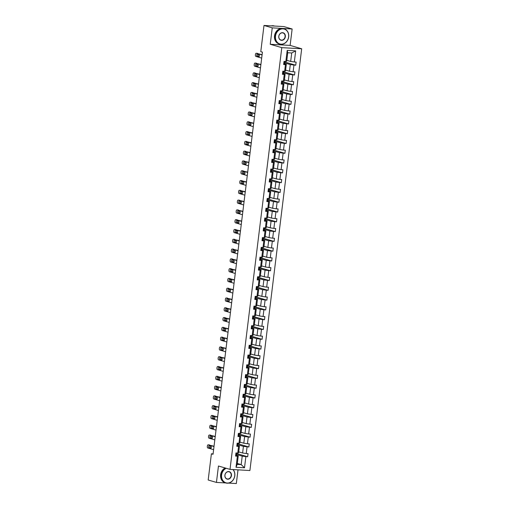 <?xml version="1.0" encoding="UTF-8"?>
<svg xmlns="http://www.w3.org/2000/svg" width="509" height="509" viewBox="0 0 509 509"><rect width="100%" height="100%" fill="white"/><g stroke="black" fill="none" stroke-linecap="round" stroke-linejoin="round"><path stroke-width="0.76" d="M292.141 28.994L272.251 27.861L270.234 44.27L290.124 45.403L292.141 28.994L283.882 26.583L263.993 25.45L260.78 51.651L262.428 52.128L213.048 454.289L211.4 453.805L208.181 480.006L216.44 482.417L225.735 482.946M290.124 45.403L301.684 48.781L249.9 470.52L230.011 469.381L281.795 47.642L301.684 48.781M228.522 483.105L236.329 483.55L238.015 469.839M272.251 27.861L263.993 25.45M286.815 60.316L290.684 61.443L291.721 52.974L295.691 50.868L294.329 61.977L296.13 62.079L295.742 65.216L284.601 61.964M290.684 61.443L294.329 61.977M285.613 70.102L289.481 71.235L290.295 64.579L295.742 65.216M293.941 65.114L293.127 71.769L294.927 71.871L294.539 75.008L283.398 71.756M284.41 79.894L288.279 81.02L289.093 74.371L294.539 75.008M292.739 74.906L291.924 81.555L293.725 81.656L293.337 84.793L282.196 81.542L281.712 82.337L282.215 81.968A4.861 0.503 7 0 0 282.215 81.955A4.861 0.503 7 0 0 281.649 81.644M283.208 89.679L287.076 90.812L287.89 84.157L293.337 84.793M291.536 84.691L290.722 91.346L292.522 91.448L292.134 94.585L280.993 91.334M282.005 99.471L285.873 100.597L286.694 93.949L292.134 94.585M290.334 94.483L289.519 101.132L291.32 101.234L290.938 104.37L279.797 101.119M280.803 109.257L284.671 110.389L285.492 103.734L290.938 104.37M289.131 104.269L288.317 110.924L290.117 111.026L289.736 114.162L278.595 110.911M279.606 119.049L283.468 120.175L284.289 113.526L289.736 114.162M287.935 114.061L287.114 120.709L288.915 120.811L288.533 123.948L277.392 120.697L276.909 121.492L277.405 121.123A4.861 0.503 7 0 0 277.405 121.117A4.861 0.503 7 0 0 276.839 120.798M278.404 128.834L282.266 129.967L283.087 123.312L288.533 123.948M286.732 123.846L285.912 130.501L287.712 130.603L287.331 133.74L276.19 130.489M277.201 138.626L281.07 139.752L281.884 133.103L287.331 133.74M285.53 133.638L284.709 140.287L286.51 140.389L286.128 143.532L274.987 140.274L274.504 141.069L275 140.7A4.861 0.503 7 0 0 275.006 140.694A4.861 0.503 7 0 0 274.44 140.376M275.999 148.412L279.867 149.544L280.682 142.889L286.128 143.532M284.327 143.423L283.513 150.079L285.314 150.18L284.925 153.317L273.785 150.066M274.796 158.204L278.665 159.33L279.479 152.681L284.925 153.317M283.125 153.215L282.31 159.864L284.111 159.966L283.723 163.109L272.582 159.851M273.594 167.989L277.462 169.122L278.277 162.466L283.723 163.109M281.922 163.001L281.108 169.656L282.909 169.758L282.52 172.895L271.38 169.643M272.391 177.781L276.26 178.907L277.074 172.258L282.52 172.895M280.72 172.793L279.905 179.442L281.706 179.543L281.318 182.686L270.177 179.429L269.694 180.224L270.196 179.855A4.861 0.503 7 0 0 270.196 179.849A4.861 0.503 7 0 0 269.63 179.537M271.189 187.566L275.057 188.699L275.872 182.05L281.318 182.686M279.517 182.578L278.703 189.233L280.504 189.335L280.115 192.472L268.975 189.221M269.986 197.358L273.855 198.485L274.669 191.836L280.115 192.472M278.315 192.37L277.5 199.019L279.301 199.127L278.913 202.264L267.779 199.006M268.784 207.15L272.652 208.276L273.473 201.628L278.913 202.264M277.112 202.156L276.298 208.811L278.099 208.913L277.717 212.049L266.576 208.798L266.092 209.593L266.589 209.224A4.861 0.503 7 0 0 266.589 209.212A4.861 0.503 7 0 0 266.022 208.9M267.581 216.936L271.45 218.068L272.27 211.413L277.717 212.049M275.916 211.948L275.095 218.596L276.896 218.705L276.514 221.841L265.374 218.584L264.89 219.385L265.386 219.01A4.861 0.503 7 0 0 265.386 219.004A4.861 0.503 7 0 0 264.82 218.692M266.385 226.728L270.247 227.854L271.068 221.205L276.514 221.841M274.714 221.739L273.893 228.388L275.693 228.49L275.312 231.627L264.171 228.376M265.183 236.513L269.045 237.646L269.865 230.991L275.312 231.627M273.511 231.525L272.69 238.174L274.491 238.282L274.109 241.419L262.968 238.161M263.98 246.305L267.849 247.431L268.663 240.782L274.109 241.419M272.309 241.317L271.488 247.966L273.288 248.068L272.907 251.204L261.766 247.953M262.778 256.091L266.646 257.223L267.46 250.568L272.907 251.204M271.106 251.102L270.292 257.758L272.092 257.859L271.704 260.996L260.563 257.745M261.575 265.883L265.443 267.009L266.258 260.36L271.704 260.996M269.904 260.894L269.089 267.543L270.89 267.645L270.502 270.782L259.361 267.53M260.373 275.668L264.241 276.801L265.055 270.145L270.502 270.782M268.701 270.68L267.887 277.335L269.687 277.437L269.299 280.574L258.158 277.322M259.17 285.46L263.038 286.586L263.853 279.937L269.299 280.574M267.499 280.472L266.684 287.121L268.485 287.222L268.097 290.359L256.956 287.108M257.968 295.245L261.836 296.378L262.65 289.723L268.097 290.359M266.296 290.257L265.482 296.912L267.282 297.014L266.894 300.151L255.753 296.9M256.765 305.037L260.633 306.163L261.448 299.515L266.894 300.151M265.094 300.049L264.279 306.698L266.08 306.8L265.692 309.936L254.557 306.685L254.074 307.481L254.57 307.112A4.861 0.503 7 0 0 254.57 307.099A4.861 0.503 7 0 0 254.004 306.787M255.563 314.823L259.431 315.955L260.252 309.3L265.692 309.936M263.891 309.835L263.077 316.49L264.877 316.592L264.495 319.728L253.355 316.477L252.871 317.272L253.367 316.897A4.861 0.503 7 0 0 253.367 316.891A4.861 0.503 7 0 0 252.801 316.579M254.366 324.615L258.228 325.741L259.049 319.092L264.495 319.728M262.695 319.627L261.874 326.275L263.675 326.377L263.293 329.514L252.152 326.263M253.164 334.4L257.026 335.533L257.847 328.878L263.293 329.514M261.492 329.412L260.672 336.067L262.472 336.169L262.09 339.306L250.95 336.055M251.961 344.192L255.83 345.318L256.644 338.67L262.09 339.306M260.29 339.204L259.469 345.853L261.27 345.955L260.888 349.091L249.747 345.84L249.264 346.635L249.76 346.266A4.861 0.503 7 0 0 249.76 346.26A4.861 0.503 7 0 0 249.2 345.942M250.759 353.978L254.627 355.11L255.442 348.455L260.888 349.091M259.087 348.989L258.267 355.645L260.074 355.746L259.685 358.883L248.545 355.632M249.556 363.77L253.425 364.896L254.239 358.247L259.685 358.883M257.885 358.781L257.07 365.43L258.871 365.532L258.483 368.675L247.342 365.417M248.354 373.555L252.222 374.688L253.037 368.032L258.483 368.675M256.682 368.567L255.868 375.222L257.669 375.324L257.28 378.461L246.14 375.209M247.151 383.347L251.02 384.473L251.834 377.824L257.28 378.461M255.48 378.359L254.665 385.008L256.466 385.109L256.078 388.252L244.937 384.995M245.949 393.133L249.817 394.265L250.632 387.61L256.078 388.252M254.277 388.144L253.463 394.799L255.263 394.901L254.875 398.038L243.735 394.787M244.746 402.924L248.615 404.051L249.429 397.402L254.875 398.038M253.075 397.936L252.26 404.585L254.061 404.687L253.673 407.83L242.532 404.572L242.049 405.368L242.551 404.999A4.861 0.503 7 0 0 242.551 404.992A4.861 0.503 7 0 0 241.985 404.68M243.544 412.71L247.412 413.842L248.233 407.194L253.673 407.83M251.872 407.722L251.058 414.377L252.858 414.479L252.477 417.615L241.336 414.364M242.341 422.502L246.21 423.628L247.03 416.979L252.477 417.615M250.67 417.514L249.855 424.162L251.656 424.271L251.274 427.407L240.133 424.15M241.145 432.294L245.007 433.42L245.828 426.771L251.274 427.407M249.474 427.299L248.653 433.954L250.453 434.056L250.072 437.193L238.931 433.942M239.943 442.079L243.805 443.212L244.625 436.557L250.072 437.193M248.271 437.091L247.45 443.74L249.251 443.848L248.869 446.985L237.728 443.727L237.245 444.529L237.741 444.153A4.861 0.503 7 0 0 237.741 444.147A4.861 0.503 7 0 0 237.175 443.835M238.74 451.871L242.608 452.997L243.423 446.348L248.869 446.985M247.069 446.883L246.248 453.532L248.048 453.634L247.667 456.77L236.526 453.519M237.315 463.476L241.183 464.609L242.22 456.134L247.667 456.77M245.866 456.668L244.505 467.777L236.011 467.287L237.372 456.185L235.572 456.083L235.953 452.946L237.754 453.048L238.575 446.393L236.774 446.291L237.156 443.154L238.956 443.256L239.777 436.607L237.977 436.506L238.358 433.369L240.159 433.471L240.98 426.816L239.179 426.714L239.561 423.577L241.361 423.679L242.182 417.03L240.382 416.928L240.763 413.792L242.564 413.893L243.378 407.238L241.578 407.136L241.966 404L243.766 404.101L244.581 397.453L242.78 397.351L243.168 394.208L244.969 394.316L245.783 387.661L243.983 387.559L244.371 384.422L246.171 384.524L246.986 377.875L245.185 377.773L245.573 374.63L247.374 374.739L248.188 368.083L246.388 367.982L246.776 364.845L248.577 364.947L249.391 358.298L247.59 358.19L247.978 355.053L249.779 355.161L250.593 348.506L248.793 348.404L249.175 345.267L250.975 345.369L251.796 338.72L249.995 338.612L250.377 335.476L252.178 335.577L252.998 328.929L251.198 328.827L251.58 325.69L253.38 325.792L254.201 319.143L252.4 319.035L252.782 315.898L254.583 316L255.403 309.351L253.603 309.249L253.985 306.113L255.785 306.214L256.6 299.566L254.799 299.457L255.187 296.321L256.988 296.423L257.802 289.774L256.002 289.672L256.39 286.535L258.19 286.637L259.005 279.982L257.204 279.88L257.592 276.743L259.393 276.845L260.207 270.196L258.407 270.094L258.795 266.958L260.595 267.06L261.41 260.404L259.609 260.303L259.997 257.166L261.798 257.268L262.612 250.619L260.812 250.517L261.193 247.38L263 247.482L263.815 240.827L262.014 240.725L262.396 237.588L264.196 237.69L265.017 231.041L263.217 230.94L263.598 227.803L265.399 227.905L266.22 221.25L264.419 221.148L264.801 218.011L266.601 218.113L267.422 211.464L265.622 211.362L266.003 208.226L267.804 208.327L268.625 201.672L266.818 201.57L267.206 198.434L269.007 198.535L269.821 191.887L268.02 191.785L268.408 188.648L270.209 188.75L271.023 182.095L269.223 181.993L269.611 178.856L271.412 178.958L272.226 172.309L270.425 172.207L270.813 169.064L272.614 169.173L273.428 162.517L271.628 162.416L272.016 159.279L273.817 159.381L274.631 152.732L272.83 152.63L273.218 149.487L275.019 149.595L275.833 142.94L274.033 142.838L274.415 139.701L276.222 139.803L277.036 133.154L275.235 133.046L275.617 129.91L277.418 130.018L278.238 123.363L276.438 123.261L276.82 120.124L278.62 120.226L279.441 113.577L277.64 113.469L278.022 110.332L279.823 110.434L280.644 103.785L278.843 103.683L279.225 100.547L281.025 100.648L281.84 94L280.039 93.891L280.427 90.755L282.228 90.857L283.042 84.208L281.242 84.106L281.63 80.969L283.43 81.071L284.245 74.422L282.444 74.314L282.832 71.177L284.633 71.279L285.447 64.63L283.647 64.528L284.035 61.392L285.835 61.494L287.197 50.385L295.691 50.868M284.633 71.279L285.504 71.005L286.319 64.357L284.41 63.797M286.319 64.357L285.447 64.63M284.556 62.906L290.295 64.579M289.481 71.235L293.127 71.769M283.43 81.071L284.302 80.797L285.116 74.142L283.208 73.582M285.116 74.142L284.245 74.422M283.354 72.692L289.093 74.371M288.279 81.02L291.924 81.555M282.228 90.857L283.099 90.583L283.914 83.934L282.005 83.374M283.914 83.934L283.042 84.208M282.151 82.483L287.89 84.157M287.076 90.812L290.722 91.346M281.025 100.648L281.897 100.375L282.711 93.72L280.803 93.16M282.711 93.72L281.84 94M280.949 92.269L286.694 93.949M285.873 100.597L289.519 101.132M279.823 110.434L280.694 110.16L281.509 103.512L279.6 102.952M281.509 103.512L280.644 103.785M279.746 102.061L285.492 103.734M284.671 110.389L288.317 110.924M278.62 120.226L279.492 119.952L280.313 113.297L278.398 112.737M280.313 113.297L279.441 113.577M278.544 111.846L284.289 113.526M283.468 120.175L287.114 120.709M277.418 130.018L278.289 129.738L279.11 123.089L277.195 122.529M279.11 123.089L278.238 123.363M277.341 121.638L283.087 123.312M282.266 129.967L285.912 130.501M276.222 139.803L277.087 139.53L277.908 132.874L275.993 132.321M277.908 132.874L277.036 133.154M276.139 131.424L281.884 133.103M281.07 139.752L284.709 140.287M275.019 149.595L275.884 149.315L276.705 142.666L274.79 142.106M276.705 142.666L275.833 142.94M274.936 141.216L280.682 142.889M279.867 149.544L283.513 150.079M273.817 159.381L274.688 159.107L275.503 152.452L273.587 151.898M275.503 152.452L274.631 152.732M273.734 151.001L279.479 152.681M278.665 159.33L282.31 159.864M272.614 169.173L273.486 168.893L274.3 162.244L272.391 161.684M274.3 162.244L273.428 162.517M272.538 160.793L278.277 162.466M277.462 169.122L281.108 169.656M271.412 178.958L272.283 178.684L273.098 172.029L271.189 171.476M273.098 172.029L272.226 172.309M271.335 170.579L277.074 172.258M276.26 178.907L279.905 179.442M270.209 188.75L271.081 188.47L271.895 181.821L269.986 181.261M271.895 181.821L271.023 182.095M270.133 180.371L275.872 182.05M275.057 188.699L278.703 189.233M269.007 198.535L269.878 198.262L270.693 191.607L268.784 191.053M270.693 191.607L269.821 191.887M268.93 190.162L274.669 191.836M273.855 198.485L277.5 199.019M267.804 208.327L268.676 208.047L269.49 201.399L267.581 200.839M269.49 201.399L268.625 201.672M267.728 199.948L273.473 201.628M272.652 208.276L276.298 208.811M266.601 218.113L267.473 217.839L268.288 211.184L266.379 210.631M268.288 211.184L267.422 211.464M266.525 209.74L272.27 211.413M271.45 218.068L275.095 218.596M265.399 227.905L266.271 227.625L267.091 220.976L265.176 220.416M267.091 220.976L266.22 221.25M265.323 219.525L271.068 221.205M270.247 227.854L273.893 228.388M264.196 237.69L265.068 237.417L265.889 230.762L263.974 230.208M265.889 230.762L265.017 231.041M264.12 229.317L269.865 230.991M269.045 237.646L272.69 238.174M263 247.482L263.866 247.202L264.686 240.553L262.771 239.993M264.686 240.553L263.815 240.827M262.918 239.103L268.663 240.782M267.849 247.431L271.488 247.966M261.798 257.268L262.663 256.994L263.484 250.345L261.569 249.785M263.484 250.345L262.612 250.619M261.715 248.895L267.46 250.568M266.646 257.223L270.292 257.758M260.595 267.06L261.467 266.78L262.281 260.131L260.366 259.571M262.281 260.131L261.41 260.404M260.519 258.68L266.258 260.36M265.443 267.009L269.089 267.543M259.393 276.845L260.264 276.572L261.079 269.923L259.17 269.363M261.079 269.923L260.207 270.196M259.316 268.472L265.055 270.145M264.241 276.801L267.887 277.335M258.19 286.637L259.062 286.357L259.876 279.708L257.968 279.148M259.876 279.708L259.005 279.982M258.114 278.258L263.853 279.937M263.038 286.586L266.684 287.121M256.988 296.423L257.859 296.149L258.674 289.5L256.765 288.94M258.674 289.5L257.802 289.774M256.911 288.049L262.65 289.723M261.836 296.378L265.482 296.912M255.785 306.214L256.657 305.941L257.471 299.286L255.563 298.726M257.471 299.286L256.6 299.566M255.709 297.835L261.448 299.515M260.633 306.163L264.279 306.698M254.583 316L255.454 315.726L256.269 309.078L254.36 308.518M256.269 309.078L255.403 309.351M254.506 307.627L260.252 309.3M259.431 315.955L263.077 316.49M253.38 325.792L254.252 325.518L255.066 318.863L253.158 318.303M255.066 318.863L254.201 319.143M253.304 317.412L259.049 319.092M258.228 325.741L261.874 326.275M252.178 335.577L253.049 335.304L253.87 328.655L251.955 328.095M253.87 328.655L252.998 328.929M252.101 327.204L257.847 328.878M257.026 335.533L260.672 336.067M250.975 345.369L251.847 345.096L252.668 338.44L250.752 337.881M252.668 338.44L251.796 338.72M250.899 336.99L256.644 338.67M255.83 345.318L259.469 345.853M249.779 355.161L250.644 354.881L251.465 348.232L249.55 347.672M251.465 348.232L250.593 348.506M249.696 346.782L255.442 348.455M254.627 355.11L258.267 355.645M248.577 364.947L249.442 364.673L250.263 358.018L248.347 357.464M250.263 358.018L249.391 358.298M248.494 356.567L254.239 358.247M253.425 364.896L257.07 365.43M247.374 374.739L248.246 374.459L249.06 367.81L247.145 367.25M249.06 367.81L248.188 368.083M247.298 366.359L253.037 368.032M252.222 374.688L255.868 375.222M246.171 384.524L247.043 384.25L247.858 377.595L245.949 377.042M247.858 377.595L246.986 377.875M246.095 376.145L251.834 377.824M251.02 384.473L254.665 385.008M244.969 394.316L245.841 394.036L246.655 387.387L244.746 386.827M246.655 387.387L245.783 387.661M244.893 385.937L250.632 387.61M249.817 394.265L253.463 394.799M243.766 404.101L244.638 403.828L245.453 397.173L243.544 396.619M245.453 397.173L244.581 397.453M243.69 395.722L249.429 397.402M248.615 404.051L252.26 404.585M242.564 413.893L243.436 413.613L244.25 406.965L242.341 406.405M244.25 406.965L243.378 407.238M242.488 405.514L248.233 407.194M247.412 413.842L251.058 414.377M241.361 423.679L242.233 423.405L243.047 416.75L241.139 416.197M243.047 416.75L242.182 417.03M241.285 415.306L247.03 416.979M246.21 423.628L249.855 424.162M240.159 433.471L241.031 433.191L241.845 426.542L239.936 425.982M241.845 426.542L240.98 426.816M240.083 425.091L245.828 426.771M245.007 433.42L248.653 433.954M238.956 443.256L239.828 442.983L240.649 436.328L238.734 435.774M240.649 436.328L239.777 436.607M238.88 434.883L244.625 436.557M243.805 443.212L247.45 443.74M237.754 453.048L238.626 452.768L239.446 446.119L237.531 445.56M239.446 446.119L238.575 446.393M237.678 444.669L243.423 446.348M242.608 452.997L246.248 453.532M236.011 467.287L237.2 464.38L238.244 455.905L236.329 455.351M238.244 455.905L237.372 456.185M270.234 44.27L281.795 47.642M230.011 469.381L218.456 466.009L216.44 482.417M213.099 453.901L211.4 453.805M291.721 52.974L287.744 52.745L286.707 61.214L285.835 61.494M236.475 454.461L242.22 456.134M237.2 464.38L241.183 464.609L244.505 467.777M287.197 50.385L287.744 52.745M235.642 455.498L236.392 455.135A4.861 0.503 7 0 0 236.392 455.129A4.861 0.503 7 0 0 236.399 455.116M213.615 449.67L207.818 447.977A1.272 0.674 -86.7 0 1 207.316 446.533L207.392 445.903A1.272 0.674 -86.7 0 1 208.124 444.828A1.272 0.674 -86.7 0 1 208.206 444.841L214.003 446.533M214.041 446.228L208.206 444.841M236.634 453.188L236.634 453.182A4.861 0.503 -173 0 1 236.634 453.182A4.861 0.503 -173 0 1 236.634 453.188L236.131 453.564L236.042 454.314L236.539 453.945A4.861 0.503 7 0 0 236.539 453.933A4.861 0.503 7 0 0 235.979 453.621M209.078 447.761A1.018 0.541 93.3 0 1 208.665 446.667A1.018 0.541 93.3 0 1 209.263 445.744A1.018 0.541 93.3 0 1 209.326 445.75L210.911 446.215A1.018 0.541 93.3 0 1 211.324 447.316A1.018 0.541 93.3 0 1 210.732 448.238A1.018 0.541 93.3 0 1 210.662 448.225L209.078 447.761L210.421 447.837A1.018 0.541 93.3 0 1 210.013 447.08A1.018 0.541 93.3 0 1 210.255 446.024M236.131 453.564L235.991 454.308M211.082 448.028L210.421 447.837M226.251 468.286A7.756 6.522 106.3 0 0 221.612 475.005A7.756 6.522 106.3 0 0 227.23 483.035A7.756 6.522 106.3 0 0 234.732 475.756A7.756 6.522 106.3 0 0 232.925 469.546M233.103 469.559A7.947 6.681 -73.7 0 1 234.795 475.737A7.947 6.681 -73.7 0 1 225.843 482.977A7.947 6.681 -73.7 0 1 221.351 474.967A7.947 6.681 -73.7 0 1 225.901 468.178M224.895 475.19A3.875 3.258 -73.7 0 1 228.643 471.55A3.875 3.258 -73.7 0 1 231.449 475.565A3.875 3.258 -73.7 0 1 227.701 479.204A3.875 3.258 -73.7 0 1 224.895 475.19M231.194 475.527A3.684 3.099 106.3 0 0 229.107 471.811A3.684 3.099 106.3 0 0 224.953 475.171A3.684 3.099 106.3 0 0 227.039 478.893A3.684 3.099 106.3 0 0 231.194 475.527M225.843 482.977L225.118 482.767A7.947 6.681 -73.7 0 1 220.626 474.757A7.947 6.681 -73.7 0 1 225.169 467.968M275.503 36.139A7.756 6.522 106.3 0 0 281.121 44.168A7.756 6.522 106.3 0 0 288.616 36.89A7.756 6.522 106.3 0 0 282.998 28.86A7.756 6.522 106.3 0 0 275.503 36.139M288.679 36.871A7.947 6.681 -73.7 0 1 279.734 44.111A7.947 6.681 -73.7 0 1 275.242 36.101A7.947 6.681 -73.7 0 1 284.187 28.86A7.947 6.681 -73.7 0 1 288.679 36.871M278.779 36.324A3.875 3.258 -73.7 0 1 282.527 32.684A3.875 3.258 -73.7 0 1 285.339 36.699A3.875 3.258 -73.7 0 1 281.592 40.338A3.875 3.258 -73.7 0 1 278.779 36.324M285.078 36.661A3.684 3.099 106.3 0 0 282.991 32.945A3.684 3.099 106.3 0 0 278.843 36.304A3.684 3.099 106.3 0 0 280.923 40.02A3.684 3.099 106.3 0 0 285.078 36.661M279.734 44.111L279.008 43.901A7.947 6.681 -73.7 0 1 274.516 35.891A7.947 6.681 -73.7 0 1 283.462 28.644L284.187 28.86M273.104 25.972A7.947 6.681 -73.7 0 1 274.434 26.048M271.303 25.87A7.947 6.681 -73.7 0 1 274.211 25.946L274.586 26.054M236.844 445.712L237.595 445.343A4.861 0.503 7 0 0 237.595 445.337A4.861 0.503 7 0 0 237.595 445.33L237.741 444.147M214.817 439.884L209.021 438.192A1.272 0.674 -86.7 0 1 208.518 436.741L208.595 436.111A1.272 0.674 -86.7 0 1 209.326 435.036A1.272 0.674 -86.7 0 1 209.409 435.055L215.205 436.747M215.243 436.442L209.409 435.055M210.281 437.969A1.018 0.541 93.3 0 1 209.867 436.875A1.018 0.541 93.3 0 1 210.465 435.952A1.018 0.541 93.3 0 1 210.529 435.965L212.113 436.429A1.018 0.541 93.3 0 1 212.527 437.524A1.018 0.541 93.3 0 1 211.935 438.446A1.018 0.541 93.3 0 1 211.865 438.434L210.281 437.969L211.623 438.052A1.018 0.541 93.3 0 1 211.216 437.295A1.018 0.541 93.3 0 1 211.458 436.232M237.334 443.772L237.194 444.516M212.285 438.243L211.623 438.052M238.047 435.92L238.797 435.558A4.861 0.503 7 0 0 238.797 435.551A4.861 0.503 7 0 0 238.797 435.539L238.944 434.355A4.861 0.503 7 0 0 238.944 434.355A4.861 0.503 7 0 0 238.377 434.043M216.02 430.092L210.223 428.4A1.272 0.674 -86.7 0 1 209.721 426.956L209.797 426.326A1.272 0.674 -86.7 0 1 210.529 425.25A1.272 0.674 -86.7 0 1 210.611 425.263L216.408 426.956M216.446 426.65L210.611 425.263M211.483 428.184A1.018 0.541 93.3 0 1 211.07 427.089A1.018 0.541 93.3 0 1 211.661 426.167A1.018 0.541 93.3 0 1 211.731 426.173L213.316 426.637A1.018 0.541 93.3 0 1 213.729 427.732A1.018 0.541 93.3 0 1 213.131 428.654A1.018 0.541 93.3 0 1 213.067 428.648L211.483 428.184L212.826 428.26A1.018 0.541 93.3 0 1 212.418 427.503A1.018 0.541 93.3 0 1 212.654 426.447M239.039 433.604L239.039 433.611A4.861 0.503 -173 0 1 239.039 433.604A4.861 0.503 -173 0 1 239.039 433.611L238.536 433.986L238.447 434.737L238.944 434.368L238.797 435.558M238.536 433.986L238.397 434.731M213.487 428.451L212.826 428.26M239.249 426.135L240 425.766A4.861 0.503 7 0 0 240 425.759A4.861 0.503 7 0 0 240 425.753L240.146 424.57A4.861 0.503 7 0 0 240.146 424.57A4.861 0.503 7 0 0 239.58 424.258M217.222 420.307L211.426 418.614A1.272 0.674 -86.7 0 1 210.923 417.164L211 416.534A1.272 0.674 -86.7 0 1 211.731 415.459A1.272 0.674 -86.7 0 1 211.814 415.478L217.61 417.17M217.648 416.865L211.814 415.478M212.686 418.392A1.018 0.541 93.3 0 1 212.272 417.297A1.018 0.541 93.3 0 1 212.864 416.375A1.018 0.541 93.3 0 1 212.934 416.387L214.518 416.852A1.018 0.541 93.3 0 1 214.932 417.946A1.018 0.541 93.3 0 1 214.334 418.869A1.018 0.541 93.3 0 1 214.27 418.856L212.686 418.392L214.028 418.468A1.018 0.541 93.3 0 1 213.615 417.717A1.018 0.541 93.3 0 1 213.856 416.655M240.267 423.615L240.242 423.812A4.861 0.503 -173 0 1 240.242 423.812A4.861 0.503 -173 0 1 240.235 423.825L239.739 424.194L239.65 424.945L240.146 424.576L240 425.766M239.739 424.194L239.599 424.939M214.69 418.665L214.028 418.468M240.452 416.343L241.202 415.98A4.861 0.503 7 0 0 241.202 415.974A4.861 0.503 7 0 0 241.202 415.961M218.425 410.515L212.628 408.822A1.272 0.674 -86.7 0 1 212.119 407.378L212.202 406.748A1.272 0.674 -86.7 0 1 212.934 405.673A1.272 0.674 -86.7 0 1 213.017 405.686L218.813 407.378M218.845 407.073L213.017 405.686M241.444 414.014A4.861 0.503 -173 0 1 241.444 414.027A4.861 0.503 -173 0 1 241.438 414.033L240.852 415.159L241.349 414.79A4.861 0.503 7 0 0 241.349 414.778A4.861 0.503 7 0 0 240.782 414.466M213.888 408.606A1.018 0.541 93.3 0 1 213.475 407.512A1.018 0.541 93.3 0 1 214.066 406.589A1.018 0.541 93.3 0 1 214.136 406.596L215.721 407.06A1.018 0.541 93.3 0 1 216.128 408.154A1.018 0.541 93.3 0 1 215.536 409.077A1.018 0.541 93.3 0 1 215.472 409.071L213.888 408.606L215.231 408.682A1.018 0.541 93.3 0 1 214.817 407.925A1.018 0.541 93.3 0 1 215.059 406.869M240.942 414.409L240.802 415.153M215.886 408.873L215.231 408.682M241.654 406.557L242.405 406.188A4.861 0.503 7 0 0 242.405 406.182A4.861 0.503 7 0 0 242.405 406.176L242.405 406.188M219.627 400.729L213.831 399.037A1.272 0.674 -86.7 0 1 213.322 397.586L213.398 396.956A1.272 0.674 -86.7 0 1 214.136 395.881A1.272 0.674 -86.7 0 1 214.213 395.894L220.009 397.586M220.047 397.287L214.213 395.894M215.091 398.814A1.018 0.541 93.3 0 1 214.677 397.72A1.018 0.541 93.3 0 1 215.269 396.797A1.018 0.541 93.3 0 1 215.332 396.81L216.923 397.274A1.018 0.541 93.3 0 1 217.33 398.369A1.018 0.541 93.3 0 1 216.739 399.291A1.018 0.541 93.3 0 1 216.675 399.279L215.091 398.814L216.433 398.891A1.018 0.541 93.3 0 1 216.02 398.14A1.018 0.541 93.3 0 1 216.261 397.077M242.144 404.617L242.004 405.361M217.088 399.088L216.433 398.891M242.857 396.766L243.607 396.403A4.861 0.503 7 0 0 243.607 396.396A4.861 0.503 7 0 0 243.607 396.384L243.754 395.2A4.861 0.503 7 0 0 243.754 395.2A4.861 0.503 7 0 0 243.187 394.889M220.83 390.937L215.033 389.245A1.272 0.674 -86.7 0 1 214.524 387.801L214.601 387.171A1.272 0.674 -86.7 0 1 215.339 386.096A1.272 0.674 -86.7 0 1 215.415 386.108L221.211 387.801M221.25 387.495L215.415 386.108M216.293 389.029A1.018 0.541 93.3 0 1 215.88 387.928A1.018 0.541 93.3 0 1 216.471 387.005A1.018 0.541 93.3 0 1 216.535 387.018L218.126 387.483A1.018 0.541 93.3 0 1 218.533 388.577A1.018 0.541 93.3 0 1 217.941 389.5A1.018 0.541 93.3 0 1 217.877 389.493L216.293 389.029L217.636 389.105A1.018 0.541 93.3 0 1 217.222 388.348A1.018 0.541 93.3 0 1 217.464 387.292M243.843 394.45L243.843 394.456A4.861 0.503 -173 0 1 243.843 394.45A4.861 0.503 -173 0 1 243.843 394.456L243.251 395.582L243.754 395.207L243.607 396.403M243.347 394.831L243.207 395.576M218.291 389.296L217.636 389.105M244.053 386.98L244.81 386.611A4.861 0.503 7 0 0 244.81 386.605A4.861 0.503 7 0 0 244.81 386.598M222.032 381.152L216.236 379.459A1.272 0.674 -86.7 0 1 215.727 378.009L215.803 377.379A1.272 0.674 -86.7 0 1 216.535 376.304A1.272 0.674 -86.7 0 1 216.618 376.316L222.414 378.009M222.452 377.71L216.618 376.316M245.045 384.67L245.045 384.658A4.861 0.503 -173 0 1 245.045 384.658A4.861 0.503 -173 0 1 245.045 384.67L244.454 385.79L244.956 385.421A4.861 0.503 7 0 0 244.956 385.415A4.861 0.503 7 0 0 244.39 385.097M217.496 379.237A1.018 0.541 93.3 0 1 217.082 378.142A1.018 0.541 93.3 0 1 217.674 377.22A1.018 0.541 93.3 0 1 217.737 377.233L219.322 377.697A1.018 0.541 93.3 0 1 219.735 378.791A1.018 0.541 93.3 0 1 219.144 379.714A1.018 0.541 93.3 0 1 219.08 379.701L217.496 379.237L218.838 379.313A1.018 0.541 93.3 0 1 218.425 378.562A1.018 0.541 93.3 0 1 218.666 377.5M244.549 385.039L244.403 385.784M219.494 379.51L218.838 379.313M245.255 377.188L246.006 376.825A4.861 0.503 7 0 0 246.012 376.813A4.861 0.503 7 0 0 246.012 376.806L246.159 375.623A4.861 0.503 7 0 0 245.593 375.311M223.235 371.36L217.438 369.668A1.272 0.674 -86.7 0 1 216.929 368.217L217.006 367.593A1.272 0.674 -86.7 0 1 217.737 366.518A1.272 0.674 -86.7 0 1 217.82 366.531L223.616 368.223M223.655 367.918L217.82 366.531M246.248 374.859A4.861 0.503 -173 0 1 246.248 374.872L245.752 375.254L245.656 376.005L246.152 375.629A4.861 0.503 7 0 0 246.159 375.623M218.692 369.451A1.018 0.541 93.3 0 1 218.285 368.351A1.018 0.541 93.3 0 1 218.876 367.428A1.018 0.541 93.3 0 1 218.94 367.441L220.524 367.905A1.018 0.541 93.3 0 1 220.938 369A1.018 0.541 93.3 0 1 220.346 369.922A1.018 0.541 93.3 0 1 220.282 369.916L218.692 369.451L220.041 369.528A1.018 0.541 93.3 0 1 219.627 368.771A1.018 0.541 93.3 0 1 219.869 367.714M245.752 375.254L245.605 375.998M220.696 369.719L220.041 369.528M246.458 367.403L247.209 367.034A4.861 0.503 7 0 0 247.215 367.027A4.861 0.503 7 0 0 247.215 367.021L247.361 365.837A4.861 0.503 7 0 0 246.795 365.519M224.437 361.568L218.641 359.876A1.272 0.674 -86.7 0 1 218.132 358.431L218.208 357.802A1.272 0.674 -86.7 0 1 218.94 356.726A1.272 0.674 -86.7 0 1 219.023 356.739L224.819 358.431M224.857 358.126L219.023 356.739M247.45 365.08L247.45 365.093A4.861 0.503 -173 0 1 247.45 365.093A4.861 0.503 -173 0 1 247.45 365.08L246.954 365.462L246.859 366.213L247.355 365.844A4.861 0.503 7 0 0 247.361 365.837M219.894 359.659A1.018 0.541 93.3 0 1 219.487 358.565A1.018 0.541 93.3 0 1 220.079 357.642A1.018 0.541 93.3 0 1 220.142 357.655L221.727 358.113A1.018 0.541 93.3 0 1 222.14 359.214A1.018 0.541 93.3 0 1 221.549 360.137A1.018 0.541 93.3 0 1 221.485 360.124L219.894 359.659L221.243 359.736A1.018 0.541 93.3 0 1 220.83 358.985A1.018 0.541 93.3 0 1 221.071 357.922M246.954 365.462L246.808 366.206M221.899 359.933L221.243 359.736M247.66 357.611L248.411 357.248A4.861 0.503 7 0 0 248.417 357.235A4.861 0.503 7 0 0 248.417 357.229L248.564 356.046A4.861 0.503 7 0 0 248.564 356.046A4.861 0.503 7 0 0 247.998 355.734M225.633 351.783L219.837 350.09A1.272 0.674 -86.7 0 1 219.334 348.64L219.411 348.016A1.272 0.674 -86.7 0 1 220.142 346.941A1.272 0.674 -86.7 0 1 220.225 346.953L226.021 348.646M226.06 348.341L220.225 346.953M221.097 349.874A1.018 0.541 93.3 0 1 220.69 348.773A1.018 0.541 93.3 0 1 221.281 347.851A1.018 0.541 93.3 0 1 221.345 347.863L222.929 348.328A1.018 0.541 93.3 0 1 223.343 349.422A1.018 0.541 93.3 0 1 222.751 350.345A1.018 0.541 93.3 0 1 222.681 350.338L221.097 349.874L222.439 349.95A1.018 0.541 93.3 0 1 222.032 349.193A1.018 0.541 93.3 0 1 222.274 348.137M248.653 355.301L248.653 355.295A4.861 0.503 -173 0 1 248.653 355.295A4.861 0.503 -173 0 1 248.653 355.301L248.061 356.427L248.557 356.052L248.411 357.248M248.157 355.67L248.01 356.421M223.101 350.141L222.439 349.95M248.863 347.825L249.614 347.456A4.861 0.503 7 0 0 249.614 347.45A4.861 0.503 7 0 0 249.62 347.443M226.836 341.991L221.04 340.298A1.272 0.674 -86.7 0 1 220.537 338.854L220.613 338.224A1.272 0.674 -86.7 0 1 221.345 337.149A1.272 0.674 -86.7 0 1 221.428 337.162L227.224 338.854M227.262 338.549L221.428 337.162M222.299 340.082A1.018 0.541 93.3 0 1 221.886 338.988A1.018 0.541 93.3 0 1 222.484 338.065A1.018 0.541 93.3 0 1 222.548 338.078L224.132 338.536A1.018 0.541 93.3 0 1 224.545 339.637A1.018 0.541 93.3 0 1 223.954 340.559A1.018 0.541 93.3 0 1 223.884 340.546L222.299 340.082L223.642 340.158A1.018 0.541 93.3 0 1 223.235 339.408A1.018 0.541 93.3 0 1 223.476 338.345M249.353 345.885L249.213 346.629M224.304 340.356L223.642 340.158M250.065 338.033L250.816 337.671A4.861 0.503 7 0 0 250.816 337.658A4.861 0.503 7 0 0 250.816 337.652L250.962 336.468A4.861 0.503 7 0 0 250.962 336.468A4.861 0.503 7 0 0 250.396 336.156M228.038 332.205L222.242 330.513A1.272 0.674 -86.7 0 1 221.739 329.062L221.816 328.439A1.272 0.674 -86.7 0 1 222.548 327.363A1.272 0.674 -86.7 0 1 222.63 327.376L228.426 329.069M228.465 328.763L222.63 327.376M223.502 330.296A1.018 0.541 93.3 0 1 223.088 329.196A1.018 0.541 93.3 0 1 223.686 328.273A1.018 0.541 93.3 0 1 223.75 328.286L225.334 328.75A1.018 0.541 93.3 0 1 225.748 329.845A1.018 0.541 93.3 0 1 225.15 330.767A1.018 0.541 93.3 0 1 225.086 330.755L223.502 330.296L224.844 330.373A1.018 0.541 93.3 0 1 224.437 329.616A1.018 0.541 93.3 0 1 224.679 328.559M251.058 335.717L251.058 335.724A4.861 0.503 -173 0 1 251.058 335.717A4.861 0.503 -173 0 1 251.058 335.724L250.555 336.093L250.466 336.85L250.962 336.474L250.816 337.671M250.555 336.093L250.415 336.843M225.506 330.564L224.844 330.373M251.268 328.248L252.019 327.879A4.861 0.503 7 0 0 252.019 327.872A4.861 0.503 7 0 0 252.019 327.866L252.165 326.676A4.861 0.503 7 0 0 252.165 326.676A4.861 0.503 7 0 0 251.599 326.364M229.241 322.413L223.445 320.721A1.272 0.674 -86.7 0 1 222.942 319.277L223.018 318.647A1.272 0.674 -86.7 0 1 223.75 317.571A1.272 0.674 -86.7 0 1 223.833 317.584L229.629 319.277M229.667 318.971L223.833 317.584M224.704 320.505A1.018 0.541 93.3 0 1 224.291 319.41A1.018 0.541 93.3 0 1 224.883 318.488A1.018 0.541 93.3 0 1 224.953 318.5L226.537 318.958A1.018 0.541 93.3 0 1 226.95 320.059A1.018 0.541 93.3 0 1 226.352 320.982A1.018 0.541 93.3 0 1 226.289 320.969L224.704 320.505L226.047 320.581A1.018 0.541 93.3 0 1 225.64 319.83A1.018 0.541 93.3 0 1 225.875 318.768M252.26 325.925L252.26 325.932A4.861 0.503 -173 0 1 252.26 325.925A4.861 0.503 -173 0 1 252.26 325.932L251.758 326.307L251.669 327.058L252.165 326.689L252.019 327.879M251.758 326.307L251.618 327.052M226.709 320.772L226.047 320.581M252.47 318.456L253.221 318.093A4.861 0.503 7 0 0 253.221 318.08A4.861 0.503 7 0 0 253.221 318.074M230.443 312.628L224.647 310.935A1.272 0.674 -86.7 0 1 224.138 309.485L224.221 308.861A1.272 0.674 -86.7 0 1 224.953 307.786A1.272 0.674 -86.7 0 1 225.035 307.799L230.832 309.491M230.863 309.186L225.035 307.799M225.907 310.719A1.018 0.541 93.3 0 1 225.493 309.618A1.018 0.541 93.3 0 1 226.085 308.696A1.018 0.541 93.3 0 1 226.155 308.708L227.739 309.173A1.018 0.541 93.3 0 1 228.153 310.267A1.018 0.541 93.3 0 1 227.555 311.19A1.018 0.541 93.3 0 1 227.491 311.177L225.907 310.719L227.249 310.795A1.018 0.541 93.3 0 1 226.836 310.038A1.018 0.541 93.3 0 1 227.078 308.982M252.96 316.515L252.82 317.266M227.911 310.986L227.249 310.795M253.673 308.67L254.424 308.301A4.861 0.503 7 0 0 254.424 308.295A4.861 0.503 7 0 0 254.424 308.282L254.57 307.099M231.646 302.836L225.85 301.143A1.272 0.674 -86.7 0 1 225.341 299.699L225.423 299.069A1.272 0.674 -86.7 0 1 226.155 297.994A1.272 0.674 -86.7 0 1 226.238 298.007L232.034 299.699M232.066 299.394L226.238 298.007M227.109 300.927A1.018 0.541 93.3 0 1 226.696 299.833A1.018 0.541 93.3 0 1 227.288 298.91A1.018 0.541 93.3 0 1 227.358 298.923L228.942 299.381A1.018 0.541 93.3 0 1 229.349 300.482A1.018 0.541 93.3 0 1 228.757 301.404A1.018 0.541 93.3 0 1 228.694 301.392L227.109 300.927L228.452 301.004A1.018 0.541 93.3 0 1 228.038 300.253A1.018 0.541 93.3 0 1 228.28 299.19M254.163 306.73L254.023 307.474M229.107 301.194L228.452 301.004M254.875 298.878L255.626 298.516A4.861 0.503 7 0 0 255.626 298.503A4.861 0.503 7 0 0 255.626 298.497L255.772 297.313A4.861 0.503 7 0 0 255.772 297.313A4.861 0.503 7 0 0 255.206 297.002M232.848 293.05L227.052 291.358A1.272 0.674 -86.7 0 1 226.543 289.907L226.62 289.284A1.272 0.674 -86.7 0 1 227.358 288.209A1.272 0.674 -86.7 0 1 227.434 288.221L233.23 289.914M233.268 289.608L227.434 288.221M228.312 291.142A1.018 0.541 93.3 0 1 227.898 290.041A1.018 0.541 93.3 0 1 228.49 289.118A1.018 0.541 93.3 0 1 228.554 289.131L230.144 289.596A1.018 0.541 93.3 0 1 230.552 290.69A1.018 0.541 93.3 0 1 229.96 291.612A1.018 0.541 93.3 0 1 229.896 291.6L228.312 291.142L229.654 291.218A1.018 0.541 93.3 0 1 229.241 290.461A1.018 0.541 93.3 0 1 229.483 289.405M255.868 296.562L255.862 296.569A4.861 0.503 -173 0 1 255.868 296.562A4.861 0.503 -173 0 1 255.862 296.569L255.27 297.695L255.772 297.32L255.626 298.516M255.365 296.938L255.225 297.689M230.31 291.409L229.654 291.218M256.078 289.093L256.829 288.724A4.861 0.503 7 0 0 256.829 288.718A4.861 0.503 7 0 0 256.829 288.705M234.051 283.258L228.255 281.566A1.272 0.674 -86.7 0 1 227.746 280.122L227.822 279.492A1.272 0.674 -86.7 0 1 228.56 278.417A1.272 0.674 -86.7 0 1 228.636 278.429L234.433 280.122M234.471 279.816L228.636 278.429M257.064 286.777L257.064 286.771A4.861 0.503 -173 0 1 257.064 286.771A4.861 0.503 -173 0 1 257.064 286.777L256.472 287.903L256.975 287.534A4.861 0.503 7 0 0 256.975 287.521A4.861 0.503 7 0 0 256.409 287.21M229.514 281.35A1.018 0.541 93.3 0 1 229.101 280.255A1.018 0.541 93.3 0 1 229.693 279.333A1.018 0.541 93.3 0 1 229.756 279.346L231.347 279.804A1.018 0.541 93.3 0 1 231.754 280.904A1.018 0.541 93.3 0 1 231.162 281.827A1.018 0.541 93.3 0 1 231.099 281.814L229.514 281.35L230.857 281.426A1.018 0.541 93.3 0 1 230.443 280.675A1.018 0.541 93.3 0 1 230.685 279.613M256.568 287.152L256.428 287.897M231.512 281.617L230.857 281.426M257.274 279.301L258.031 278.938A4.861 0.503 7 0 0 258.031 278.926A4.861 0.503 7 0 0 258.031 278.919L258.178 277.736A4.861 0.503 7 0 0 257.611 277.424M235.253 273.473L229.457 271.781A1.272 0.674 -86.7 0 1 228.948 270.33L229.025 269.706A1.272 0.674 -86.7 0 1 229.756 268.625A1.272 0.674 -86.7 0 1 229.839 268.644L235.635 270.336M235.673 270.031L229.839 268.644M258.267 276.972A4.861 0.503 -173 0 1 258.267 276.985L257.675 278.118L258.178 277.742A4.861 0.503 7 0 0 258.178 277.736M230.711 271.564A1.018 0.541 93.3 0 1 230.303 270.464A1.018 0.541 93.3 0 1 230.895 269.541A1.018 0.541 93.3 0 1 230.959 269.554L232.543 270.018A1.018 0.541 93.3 0 1 232.957 271.112A1.018 0.541 93.3 0 1 232.365 272.035A1.018 0.541 93.3 0 1 232.301 272.022L230.711 271.564L232.059 271.641A1.018 0.541 93.3 0 1 231.646 270.883A1.018 0.541 93.3 0 1 231.888 269.827M257.77 277.36L257.624 278.111M232.715 271.831L232.059 271.641M258.477 269.516L259.227 269.146A4.861 0.503 7 0 0 259.234 269.14A4.861 0.503 7 0 0 259.234 269.127L259.38 267.944A4.861 0.503 7 0 0 259.38 267.944A4.861 0.503 7 0 0 258.814 267.632M236.456 263.681L230.66 261.989A1.272 0.674 -86.7 0 1 230.151 260.544L230.227 259.914A1.272 0.674 -86.7 0 1 230.959 258.839A1.272 0.674 -86.7 0 1 231.041 258.852L236.838 260.544M236.876 260.239L231.041 258.852M231.913 261.772A1.018 0.541 93.3 0 1 231.506 260.678A1.018 0.541 93.3 0 1 232.098 259.755A1.018 0.541 93.3 0 1 232.161 259.762L233.746 260.226A1.018 0.541 93.3 0 1 234.159 261.327A1.018 0.541 93.3 0 1 233.567 262.25A1.018 0.541 93.3 0 1 233.504 262.237L231.913 261.772L233.262 261.849A1.018 0.541 93.3 0 1 232.848 261.092A1.018 0.541 93.3 0 1 233.09 260.035M259.469 267.193L259.469 267.2A4.861 0.503 -173 0 1 259.469 267.193A4.861 0.503 -173 0 1 259.469 267.2L258.877 268.326L259.374 267.957L259.227 269.146M258.973 267.575L258.827 268.319M233.917 262.04L233.262 261.849M259.679 259.724L260.43 259.361A4.861 0.503 7 0 0 260.436 259.348A4.861 0.503 7 0 0 260.436 259.342L260.583 258.158A4.861 0.503 7 0 0 260.583 258.158A4.861 0.503 7 0 0 260.016 257.847M237.652 253.896L231.862 252.203A1.272 0.674 -86.7 0 1 231.353 250.752L231.43 250.129A1.272 0.674 -86.7 0 1 232.161 249.047A1.272 0.674 -86.7 0 1 232.244 249.066L238.04 250.759M238.078 250.453L232.244 249.066M233.116 251.987A1.018 0.541 93.3 0 1 232.708 250.886A1.018 0.541 93.3 0 1 233.3 249.964A1.018 0.541 93.3 0 1 233.364 249.976L234.948 250.441A1.018 0.541 93.3 0 1 235.362 251.535A1.018 0.541 93.3 0 1 234.77 252.458A1.018 0.541 93.3 0 1 234.7 252.445L233.116 251.987L234.464 252.063A1.018 0.541 93.3 0 1 234.051 251.306A1.018 0.541 93.3 0 1 234.293 250.25M260.672 257.414L260.672 257.401A4.861 0.503 -173 0 1 260.672 257.401A4.861 0.503 -173 0 1 260.672 257.414L260.08 258.54L260.576 258.165L260.43 259.361M260.175 257.783L260.029 258.527M235.12 252.254L234.464 252.063M260.882 249.938L261.632 249.569A4.861 0.503 7 0 0 261.639 249.563A4.861 0.503 7 0 0 261.639 249.55M238.855 244.104L233.058 242.411A1.272 0.674 -86.7 0 1 232.556 240.967L232.632 240.337A1.272 0.674 -86.7 0 1 233.364 239.262A1.272 0.674 -86.7 0 1 233.446 239.275L239.243 240.967M239.281 240.662L233.446 239.275M261.874 247.609A4.861 0.503 -173 0 1 261.874 247.616L261.372 247.998L261.282 248.748L261.779 248.379A4.861 0.503 7 0 0 261.785 248.367A4.861 0.503 7 0 0 261.219 248.055M234.318 242.195A1.018 0.541 93.3 0 1 233.911 241.101A1.018 0.541 93.3 0 1 234.503 240.178A1.018 0.541 93.3 0 1 234.566 240.184L236.151 240.649A1.018 0.541 93.3 0 1 236.564 241.75A1.018 0.541 93.3 0 1 235.972 242.672A1.018 0.541 93.3 0 1 235.902 242.659L234.318 242.195L235.661 242.271A1.018 0.541 93.3 0 1 235.253 241.514A1.018 0.541 93.3 0 1 235.495 240.458M261.372 247.998L261.232 248.742M236.322 242.462L235.661 242.271M262.084 240.146L262.835 239.777A4.861 0.503 7 0 0 262.835 239.771A4.861 0.503 7 0 0 262.835 239.764L262.981 238.581A4.861 0.503 7 0 0 262.981 238.581A4.861 0.503 7 0 0 262.421 238.269M240.057 234.318L234.261 232.626A1.272 0.674 -86.7 0 1 233.758 231.175L233.835 230.552A1.272 0.674 -86.7 0 1 234.566 229.47A1.272 0.674 -86.7 0 1 234.649 229.489L240.445 231.181M240.483 230.876L234.649 229.489M235.521 232.409A1.018 0.541 93.3 0 1 235.107 231.309A1.018 0.541 93.3 0 1 235.705 230.386A1.018 0.541 93.3 0 1 235.769 230.399L237.353 230.863A1.018 0.541 93.3 0 1 237.767 231.958A1.018 0.541 93.3 0 1 237.175 232.88A1.018 0.541 93.3 0 1 237.105 232.868L235.521 232.409L236.863 232.486A1.018 0.541 93.3 0 1 236.456 231.729A1.018 0.541 93.3 0 1 236.698 230.666M263.077 237.824L263.077 237.837A4.861 0.503 -173 0 1 263.077 237.824A4.861 0.503 -173 0 1 263.077 237.837L262.574 238.206L262.485 238.963L262.981 238.587L262.835 239.777M262.574 238.206L262.434 238.95M237.525 232.677L236.863 232.486M263.287 230.354L264.037 229.992A4.861 0.503 7 0 0 264.037 229.985A4.861 0.503 7 0 0 264.037 229.973L264.184 228.789A4.861 0.503 7 0 0 264.184 228.789A4.861 0.503 7 0 0 263.617 228.477M241.26 224.526L235.463 222.834A1.272 0.674 -86.7 0 1 234.961 221.39L235.037 220.76A1.272 0.674 -86.7 0 1 235.769 219.684A1.272 0.674 -86.7 0 1 235.852 219.697L241.648 221.39M241.686 221.084L235.852 219.697M236.723 222.618A1.018 0.541 93.3 0 1 236.31 221.523A1.018 0.541 93.3 0 1 236.908 220.601A1.018 0.541 93.3 0 1 236.971 220.607L238.556 221.071A1.018 0.541 93.3 0 1 238.969 222.172A1.018 0.541 93.3 0 1 238.371 223.095A1.018 0.541 93.3 0 1 238.307 223.082L236.723 222.618L238.066 222.694A1.018 0.541 93.3 0 1 237.658 221.937A1.018 0.541 93.3 0 1 237.9 220.881M264.279 228.038L264.279 228.045A4.861 0.503 -173 0 1 264.279 228.038A4.861 0.503 -173 0 1 264.279 228.045L263.777 228.42L263.687 229.171L264.184 228.802L264.037 229.992M263.777 228.42L263.637 229.165M238.727 222.885L238.066 222.694M264.489 220.569L265.24 220.2A4.861 0.503 7 0 0 265.24 220.193A4.861 0.503 7 0 0 265.24 220.187M242.462 214.741L236.666 213.048A1.272 0.674 -86.7 0 1 236.163 211.598L236.24 210.968A1.272 0.674 -86.7 0 1 236.971 209.893A1.272 0.674 -86.7 0 1 237.054 209.912L242.85 211.604M242.888 211.299L237.054 209.912M237.926 212.826A1.018 0.541 93.3 0 1 237.512 211.731A1.018 0.541 93.3 0 1 238.104 210.809A1.018 0.541 93.3 0 1 238.174 210.821L239.758 211.286A1.018 0.541 93.3 0 1 240.172 212.38A1.018 0.541 93.3 0 1 239.574 213.303A1.018 0.541 93.3 0 1 239.51 213.29L237.926 212.826L239.268 212.908A1.018 0.541 93.3 0 1 238.855 212.151A1.018 0.541 93.3 0 1 239.096 211.089M264.979 218.628L264.839 219.373M239.93 213.099L239.268 212.908M265.692 210.777L266.442 210.414A4.861 0.503 7 0 0 266.442 210.408A4.861 0.503 7 0 0 266.442 210.395L266.589 209.212M243.665 204.949L237.868 203.256A1.272 0.674 -86.7 0 1 237.359 201.812L237.442 201.182A1.272 0.674 -86.7 0 1 238.174 200.107A1.272 0.674 -86.7 0 1 238.257 200.12L244.053 201.812M244.085 201.507L238.257 200.12M239.128 203.04A1.018 0.541 93.3 0 1 238.715 201.946A1.018 0.541 93.3 0 1 239.306 201.023A1.018 0.541 93.3 0 1 239.376 201.03L240.961 201.494A1.018 0.541 93.3 0 1 241.368 202.588A1.018 0.541 93.3 0 1 240.776 203.511A1.018 0.541 93.3 0 1 240.712 203.505L239.128 203.04L240.471 203.116A1.018 0.541 93.3 0 1 240.057 202.359A1.018 0.541 93.3 0 1 240.299 201.303M266.182 208.843L266.042 209.587M241.126 203.307L240.471 203.116M266.894 200.991L267.645 200.622A4.861 0.503 7 0 0 267.645 200.616A4.861 0.503 7 0 0 267.645 200.61L267.791 199.426A4.861 0.503 7 0 0 267.791 199.426A4.861 0.503 7 0 0 267.225 199.114M244.867 195.163L239.071 193.471A1.272 0.674 -86.7 0 1 238.562 192.02L238.638 191.39A1.272 0.674 -86.7 0 1 239.376 190.315A1.272 0.674 -86.7 0 1 239.459 190.334L245.249 192.027M245.287 191.721L239.459 190.334M240.331 193.248A1.018 0.541 93.3 0 1 239.917 192.154A1.018 0.541 93.3 0 1 240.509 191.231A1.018 0.541 93.3 0 1 240.579 191.244L242.163 191.708A1.018 0.541 93.3 0 1 242.57 192.803A1.018 0.541 93.3 0 1 241.979 193.725A1.018 0.541 93.3 0 1 241.915 193.713L240.331 193.248L241.673 193.325A1.018 0.541 93.3 0 1 241.26 192.574A1.018 0.541 93.3 0 1 241.501 191.511M267.887 198.669L267.88 198.682A4.861 0.503 -173 0 1 267.887 198.669A4.861 0.503 -173 0 1 267.88 198.682L267.289 199.802L267.791 199.433L267.645 200.622M267.384 199.051L267.244 199.795M242.329 193.522L241.673 193.325M268.097 191.199L268.847 190.837A4.861 0.503 7 0 0 268.847 190.83A4.861 0.503 7 0 0 268.847 190.818M246.07 185.371L240.273 183.679A1.272 0.674 -86.7 0 1 239.764 182.235L239.841 181.605A1.272 0.674 -86.7 0 1 240.579 180.53A1.272 0.674 -86.7 0 1 240.655 180.542L246.451 182.235M246.49 181.929L240.655 180.542M269.083 188.89L269.089 188.884A4.861 0.503 -173 0 1 269.089 188.884A4.861 0.503 -173 0 1 269.083 188.89L268.491 190.016L268.994 189.647A4.861 0.503 7 0 0 268.994 189.634A4.861 0.503 7 0 0 268.428 189.323M241.533 183.463A1.018 0.541 93.3 0 1 241.12 182.368A1.018 0.541 93.3 0 1 241.711 181.446A1.018 0.541 93.3 0 1 241.775 181.452L243.366 181.917A1.018 0.541 93.3 0 1 243.773 183.011A1.018 0.541 93.3 0 1 243.181 183.934A1.018 0.541 93.3 0 1 243.117 183.927L241.533 183.463L242.876 183.539A1.018 0.541 93.3 0 1 242.462 182.782A1.018 0.541 93.3 0 1 242.704 181.726M268.587 189.265L268.447 190.01M243.531 183.73L242.876 183.539M269.293 181.414L270.05 181.045A4.861 0.503 7 0 0 270.05 181.039A4.861 0.503 7 0 0 270.05 181.032L270.196 179.849M247.272 175.586L241.476 173.893A1.272 0.674 -86.7 0 1 240.967 172.443L241.043 171.813A1.272 0.674 -86.7 0 1 241.781 170.738A1.272 0.674 -86.7 0 1 241.858 170.75L247.654 172.443M247.692 172.144L241.858 170.75M242.736 173.671A1.018 0.541 93.3 0 1 242.322 172.576A1.018 0.541 93.3 0 1 242.914 171.654A1.018 0.541 93.3 0 1 242.978 171.667L244.562 172.131A1.018 0.541 93.3 0 1 244.975 173.225A1.018 0.541 93.3 0 1 244.384 174.148A1.018 0.541 93.3 0 1 244.32 174.135L242.736 173.671L244.078 173.747A1.018 0.541 93.3 0 1 243.665 172.996A1.018 0.541 93.3 0 1 243.906 171.934M269.789 179.473L269.649 180.218M244.734 173.944L244.078 173.747M270.495 171.622L271.252 171.259A4.861 0.503 7 0 0 271.252 171.253A4.861 0.503 7 0 0 271.252 171.24L271.399 170.057A4.861 0.503 7 0 0 271.399 170.057A4.861 0.503 7 0 0 270.833 169.745M248.475 165.794L242.678 164.102A1.272 0.674 -86.7 0 1 242.169 162.657L242.246 162.027A1.272 0.674 -86.7 0 1 242.978 160.952A1.272 0.674 -86.7 0 1 243.06 160.965L248.856 162.657M248.895 162.352L243.06 160.965M243.932 163.885A1.018 0.541 93.3 0 1 243.525 162.791A1.018 0.541 93.3 0 1 244.116 161.862A1.018 0.541 93.3 0 1 244.18 161.875L245.764 162.339A1.018 0.541 93.3 0 1 246.178 163.434A1.018 0.541 93.3 0 1 245.586 164.356A1.018 0.541 93.3 0 1 245.523 164.35L243.932 163.885L245.281 163.962A1.018 0.541 93.3 0 1 244.867 163.204A1.018 0.541 93.3 0 1 245.109 162.148M271.488 169.306L271.488 169.312A4.861 0.503 -173 0 1 271.488 169.306A4.861 0.503 -173 0 1 271.488 169.312L270.896 170.439L271.399 170.063L271.252 171.259M270.992 169.688L270.845 170.432M245.936 164.153L245.281 163.962M271.698 161.837L272.449 161.468A4.861 0.503 7 0 0 272.455 161.461A4.861 0.503 7 0 0 272.455 161.455L272.601 160.271A4.861 0.503 7 0 0 272.601 160.271A4.861 0.503 7 0 0 272.035 159.953M249.677 156.008L243.881 154.316A1.272 0.674 -86.7 0 1 243.372 152.865L243.448 152.236A1.272 0.674 -86.7 0 1 244.18 151.16A1.272 0.674 -86.7 0 1 244.263 151.173L250.059 152.865M250.097 152.566L244.263 151.173M245.134 154.093A1.018 0.541 93.3 0 1 244.727 152.999A1.018 0.541 93.3 0 1 245.319 152.076A1.018 0.541 93.3 0 1 245.383 152.089L246.967 152.554A1.018 0.541 93.3 0 1 247.38 153.648A1.018 0.541 93.3 0 1 246.789 154.571A1.018 0.541 93.3 0 1 246.725 154.558L245.134 154.093L246.483 154.17A1.018 0.541 93.3 0 1 246.07 153.419A1.018 0.541 93.3 0 1 246.311 152.356M272.69 159.527L272.69 159.514A4.861 0.503 -173 0 1 272.69 159.514A4.861 0.503 -173 0 1 272.69 159.527L272.099 160.647L272.595 160.278L272.449 161.468M272.194 159.896L272.048 160.64M247.139 154.367L246.483 154.17M272.9 152.045L273.651 151.682A4.861 0.503 7 0 0 273.657 151.669A4.861 0.503 7 0 0 273.657 151.663M250.873 146.217L245.083 144.524A1.272 0.674 -86.7 0 1 244.574 143.074L244.651 142.45A1.272 0.674 -86.7 0 1 245.383 141.375A1.272 0.674 -86.7 0 1 245.465 141.387L251.261 143.08M251.3 142.774L245.465 141.387M273.893 149.716A4.861 0.503 -173 0 1 273.893 149.729L273.397 150.11L273.301 150.861L273.797 150.486A4.861 0.503 7 0 0 273.804 150.479A4.861 0.503 7 0 0 273.238 150.168M246.337 144.308A1.018 0.541 93.3 0 1 245.93 143.207A1.018 0.541 93.3 0 1 246.521 142.285A1.018 0.541 93.3 0 1 246.585 142.297L248.169 142.762A1.018 0.541 93.3 0 1 248.583 143.856A1.018 0.541 93.3 0 1 247.991 144.779A1.018 0.541 93.3 0 1 247.921 144.772L246.337 144.308L247.686 144.384A1.018 0.541 93.3 0 1 247.272 143.627A1.018 0.541 93.3 0 1 247.514 142.571M273.397 150.11L273.25 150.855M248.341 144.575L247.686 144.384M274.103 142.259L274.854 141.89A4.861 0.503 7 0 0 274.86 141.884A4.861 0.503 7 0 0 274.86 141.877L275.006 140.694M252.076 136.425L246.28 134.732A1.272 0.674 -86.7 0 1 245.777 133.288L245.853 132.658A1.272 0.674 -86.7 0 1 246.585 131.583A1.272 0.674 -86.7 0 1 246.668 131.596L252.464 133.288M252.502 132.983L246.668 131.596M247.539 134.516A1.018 0.541 93.3 0 1 247.126 133.422A1.018 0.541 93.3 0 1 247.724 132.499A1.018 0.541 93.3 0 1 247.788 132.512L249.372 132.97A1.018 0.541 93.3 0 1 249.785 134.071A1.018 0.541 93.3 0 1 249.194 134.993A1.018 0.541 93.3 0 1 249.124 134.98L247.539 134.516L248.882 134.592A1.018 0.541 93.3 0 1 248.475 133.842A1.018 0.541 93.3 0 1 248.716 132.779M274.593 140.319L274.453 141.063M249.544 134.79L248.882 134.592M275.305 132.467L276.056 132.105A4.861 0.503 7 0 0 276.056 132.092A4.861 0.503 7 0 0 276.056 132.085L276.202 130.902A4.861 0.503 7 0 0 276.202 130.902A4.861 0.503 7 0 0 275.636 130.59M253.278 126.639L247.482 124.947A1.272 0.674 -86.7 0 1 246.98 123.496L247.056 122.873A1.272 0.674 -86.7 0 1 247.788 121.797A1.272 0.674 -86.7 0 1 247.87 121.81L253.667 123.502M253.705 123.197L247.87 121.81M248.742 124.73A1.018 0.541 93.3 0 1 248.328 123.63A1.018 0.541 93.3 0 1 248.926 122.707A1.018 0.541 93.3 0 1 248.99 122.72L250.574 123.184A1.018 0.541 93.3 0 1 250.988 124.279A1.018 0.541 93.3 0 1 250.396 125.201A1.018 0.541 93.3 0 1 250.326 125.195L248.742 124.73L250.084 124.807A1.018 0.541 93.3 0 1 249.677 124.05A1.018 0.541 93.3 0 1 249.919 122.993M276.298 130.151L276.298 130.158A4.861 0.503 -173 0 1 276.298 130.151A4.861 0.503 -173 0 1 276.298 130.158L275.795 130.527L275.706 131.284L276.202 130.908L276.056 132.105M275.795 130.527L275.655 131.277M250.746 124.998L250.084 124.807M276.508 122.682L277.259 122.313A4.861 0.503 7 0 0 277.259 122.306A4.861 0.503 7 0 0 277.259 122.3M254.481 116.847L248.685 115.155A1.272 0.674 -86.7 0 1 248.182 113.711L248.258 113.081A1.272 0.674 -86.7 0 1 248.99 112.005A1.272 0.674 -86.7 0 1 249.073 112.018L254.869 113.711M254.907 113.405L249.073 112.018M249.944 114.939A1.018 0.541 93.3 0 1 249.531 113.844A1.018 0.541 93.3 0 1 250.123 112.922A1.018 0.541 93.3 0 1 250.193 112.934L251.777 113.392A1.018 0.541 93.3 0 1 252.19 114.493A1.018 0.541 93.3 0 1 251.592 115.416A1.018 0.541 93.3 0 1 251.529 115.403L249.944 114.939L251.287 115.015A1.018 0.541 93.3 0 1 250.88 114.264A1.018 0.541 93.3 0 1 251.115 113.202M276.998 120.741L276.858 121.486M251.949 115.212L251.287 115.015M277.71 112.89L278.461 112.527A4.861 0.503 7 0 0 278.461 112.514A4.861 0.503 7 0 0 278.461 112.508L278.608 111.325A4.861 0.503 7 0 0 278.041 111.013M255.683 107.062L249.887 105.369A1.272 0.674 -86.7 0 1 249.385 103.919L249.461 103.295A1.272 0.674 -86.7 0 1 250.193 102.22A1.272 0.674 -86.7 0 1 250.275 102.233L256.072 103.925M256.11 103.62L250.275 102.233M278.703 110.561A4.861 0.503 -173 0 1 278.703 110.574L278.2 110.949L278.111 111.706L278.608 111.331A4.861 0.503 7 0 0 278.608 111.325M251.147 105.153A1.018 0.541 93.3 0 1 250.733 104.052A1.018 0.541 93.3 0 1 251.325 103.13A1.018 0.541 93.3 0 1 251.395 103.142L252.979 103.607A1.018 0.541 93.3 0 1 253.393 104.701A1.018 0.541 93.3 0 1 252.795 105.624A1.018 0.541 93.3 0 1 252.731 105.611L251.147 105.153L252.489 105.229A1.018 0.541 93.3 0 1 252.076 104.472A1.018 0.541 93.3 0 1 252.318 103.416M278.2 110.949L278.06 111.7M253.151 105.42L252.489 105.229M278.913 103.104L279.664 102.735A4.861 0.503 7 0 0 279.664 102.729A4.861 0.503 7 0 0 279.664 102.723L279.81 101.533A4.861 0.503 7 0 0 279.81 101.533A4.861 0.503 7 0 0 279.244 101.221M256.886 97.27L251.09 95.577A1.272 0.674 -86.7 0 1 250.581 94.133L250.663 93.503A1.272 0.674 -86.7 0 1 251.395 92.428A1.272 0.674 -86.7 0 1 251.478 92.441L257.274 94.133M257.306 93.828L251.478 92.441M252.349 95.361A1.018 0.541 93.3 0 1 251.936 94.267A1.018 0.541 93.3 0 1 252.528 93.344A1.018 0.541 93.3 0 1 252.598 93.357L254.182 93.815A1.018 0.541 93.3 0 1 254.589 94.916A1.018 0.541 93.3 0 1 253.997 95.838A1.018 0.541 93.3 0 1 253.934 95.826L252.349 95.361L253.692 95.438A1.018 0.541 93.3 0 1 253.278 94.687A1.018 0.541 93.3 0 1 253.52 93.624M279.899 100.788L279.905 100.782A4.861 0.503 -173 0 1 279.905 100.782A4.861 0.503 -173 0 1 279.899 100.788L279.403 101.164L279.314 101.915L279.81 101.545L279.664 102.735M279.403 101.164L279.263 101.908M254.347 95.628L253.692 95.438M280.115 93.312L280.866 92.95A4.861 0.503 7 0 0 280.866 92.937A4.861 0.503 7 0 0 280.866 92.931L281.013 91.747A4.861 0.503 7 0 0 281.013 91.747A4.861 0.503 7 0 0 280.446 91.435M258.088 87.484L252.292 85.792A1.272 0.674 -86.7 0 1 251.783 84.341L251.86 83.718A1.272 0.674 -86.7 0 1 252.598 82.643A1.272 0.674 -86.7 0 1 252.674 82.655L258.47 84.348M258.508 84.042L252.674 82.655M253.552 85.576A1.018 0.541 93.3 0 1 253.138 84.475A1.018 0.541 93.3 0 1 253.73 83.552A1.018 0.541 93.3 0 1 253.794 83.565L255.384 84.03A1.018 0.541 93.3 0 1 255.792 85.124A1.018 0.541 93.3 0 1 255.2 86.046A1.018 0.541 93.3 0 1 255.136 86.034L253.552 85.576L254.894 85.652A1.018 0.541 93.3 0 1 254.481 84.895A1.018 0.541 93.3 0 1 254.723 83.839M281.102 91.003L281.108 90.996A4.861 0.503 -173 0 1 281.108 90.996A4.861 0.503 -173 0 1 281.102 91.003L280.51 92.129L281.013 91.754L280.866 92.95M280.605 91.372L280.465 92.123M255.55 85.843L254.894 85.652M281.318 83.527L282.069 83.158A4.861 0.503 7 0 0 282.069 83.152A4.861 0.503 7 0 0 282.069 83.139M259.291 77.692L253.495 76A1.272 0.674 -86.7 0 1 252.986 74.556L253.062 73.926A1.272 0.674 -86.7 0 1 253.8 72.851A1.272 0.674 -86.7 0 1 253.876 72.863L259.673 74.556M259.711 74.25L253.876 72.863M254.754 75.784A1.018 0.541 93.3 0 1 254.341 74.689A1.018 0.541 93.3 0 1 254.933 73.767A1.018 0.541 93.3 0 1 254.996 73.78L256.587 74.238A1.018 0.541 93.3 0 1 256.994 75.338A1.018 0.541 93.3 0 1 256.402 76.261A1.018 0.541 93.3 0 1 256.339 76.248L254.754 75.784L256.097 75.86A1.018 0.541 93.3 0 1 255.683 75.109A1.018 0.541 93.3 0 1 255.925 74.047M281.808 81.586L281.668 82.331M256.752 76.051L256.097 75.86M282.514 73.735L283.271 73.372A4.861 0.503 7 0 0 283.271 73.36A4.861 0.503 7 0 0 283.271 73.353L283.418 72.17A4.861 0.503 7 0 0 283.418 72.17A4.861 0.503 7 0 0 282.851 71.858M260.493 67.907L254.697 66.215A1.272 0.674 -86.7 0 1 254.188 64.764L254.265 64.14A1.272 0.674 -86.7 0 1 254.996 63.065A1.272 0.674 -86.7 0 1 255.079 63.078L260.875 64.77M260.913 64.465L255.079 63.078M255.957 65.998A1.018 0.541 93.3 0 1 255.543 64.897A1.018 0.541 93.3 0 1 256.135 63.975A1.018 0.541 93.3 0 1 256.199 63.988L257.783 64.452A1.018 0.541 93.3 0 1 258.197 65.546A1.018 0.541 93.3 0 1 257.605 66.469A1.018 0.541 93.3 0 1 257.541 66.456L255.957 65.998L257.299 66.075A1.018 0.541 93.3 0 1 256.886 65.317A1.018 0.541 93.3 0 1 257.128 64.261M283.507 71.419L283.507 71.425A4.861 0.503 -173 0 1 283.507 71.419A4.861 0.503 -173 0 1 283.507 71.425L282.915 72.552L283.418 72.176L283.271 73.372M283.01 71.794L282.864 72.545M257.955 66.265L257.299 66.075M283.717 63.949L284.467 63.58A4.861 0.503 7 0 0 284.474 63.574A4.861 0.503 7 0 0 284.474 63.561L284.62 62.378A4.861 0.503 7 0 0 284.62 62.378A4.861 0.503 7 0 0 284.054 62.066M261.696 58.115L255.9 56.423A1.272 0.674 -86.7 0 1 255.391 54.978L255.467 54.348A1.272 0.674 -86.7 0 1 256.199 53.273A1.272 0.674 -86.7 0 1 256.281 53.286L262.078 54.978M262.116 54.673L256.281 53.286M257.153 56.206A1.018 0.541 93.3 0 1 256.746 55.112A1.018 0.541 93.3 0 1 257.338 54.189A1.018 0.541 93.3 0 1 257.401 54.202L258.986 54.66A1.018 0.541 93.3 0 1 259.399 55.761A1.018 0.541 93.3 0 1 258.807 56.684A1.018 0.541 93.3 0 1 258.744 56.671L257.153 56.206L258.502 56.283A1.018 0.541 93.3 0 1 258.088 55.532A1.018 0.541 93.3 0 1 258.33 54.469M284.709 61.627L284.709 61.634A4.861 0.503 -173 0 1 284.709 61.627A4.861 0.503 -173 0 1 284.709 61.634L284.117 62.76L284.614 62.391L284.467 63.58M284.213 62.009L284.067 62.753M259.157 56.474L258.502 56.283M236.45 454.257L236.303 455.447M236.602 452.978L236.539 453.5M237.741 444.153L237.595 445.343M237.652 444.465L237.506 445.655M238.855 434.68L238.708 435.869M239.007 433.401L238.944 433.923M240.057 424.888L239.911 426.078M240.21 423.615L240.146 424.137M241.253 415.102L241.107 416.292M241.412 413.823L241.349 414.345M242.456 405.31L242.309 406.5M243.658 395.518L243.512 396.715M243.817 394.246L243.754 394.768M244.861 385.733L244.714 386.923M245.02 384.46L244.956 384.982M246.152 375.629L246.006 376.825M246.063 375.941L245.917 377.137M246.222 374.669L246.159 375.19M247.355 365.844L247.209 367.034M247.266 366.156L247.119 367.345M247.425 364.883L247.361 365.405M248.468 356.364L248.322 357.56M248.621 355.091L248.557 355.613M249.671 346.578L249.525 347.768M250.873 336.786L250.727 337.982M251.026 335.514L250.962 336.035M252.076 327.001L251.93 328.19M252.229 325.728L252.165 326.244M253.278 317.209L253.132 318.405M254.57 307.112L254.424 308.301M254.475 307.423L254.328 308.613M255.677 297.631L255.531 298.828M255.836 296.359L255.772 296.881M256.88 287.846L256.733 289.036M257.039 286.573L256.975 287.089M258.178 277.742L258.031 278.938M258.082 278.054L257.936 279.25M258.241 276.781L258.178 277.303M259.285 268.268L259.138 269.458M259.444 266.996L259.38 267.511M260.487 258.477L260.341 259.673M260.646 257.204L260.583 257.726M261.779 248.379L261.632 249.569L261.785 248.367M261.69 248.691L261.543 249.881M261.842 247.412L261.779 247.934M262.892 238.899L262.746 240.095M263.045 237.627L262.981 238.148M264.095 229.114L263.948 230.303M264.247 227.835L264.184 228.356M265.297 219.322L265.151 220.512M266.589 209.224L266.442 210.414M266.5 209.536L266.353 210.726M267.696 199.744L267.549 200.934M267.855 198.472L267.791 198.994M268.898 189.959L268.752 191.149M269.057 188.68L268.994 189.202M270.196 179.855L270.05 181.045M270.101 180.167L269.955 181.357M271.303 170.375L271.157 171.571M271.462 169.103L271.399 169.624M272.506 160.589L272.36 161.779M272.665 159.317L272.601 159.839M273.797 150.486L273.651 151.682L273.804 150.479M273.708 150.798L273.562 151.994M273.867 149.525L273.797 150.047M275 140.7L274.854 141.89M274.911 141.012L274.765 142.202M276.113 131.22L275.967 132.416M276.266 129.948L276.202 130.469M277.316 121.435L277.17 122.624M278.608 111.331L278.461 112.527M278.518 111.643L278.372 112.839M278.671 110.37L278.608 110.892M279.715 101.857L279.568 103.047M279.874 100.585L279.81 101.1M280.917 92.065L280.771 93.262M281.076 90.793L281.013 91.315M282.12 82.28L281.973 83.47M283.322 72.488L283.176 73.684M283.481 71.215L283.418 71.737M284.525 62.702L284.378 63.892M284.684 61.43L284.62 61.945M209.466 444.904L208.124 444.828M210.669 435.112L209.326 435.036M211.871 425.327L210.529 425.25M213.074 415.535L211.731 415.459M214.276 405.749L212.934 405.673M215.479 395.957L214.136 395.881M216.681 386.172L215.339 386.096M217.884 376.38L216.535 376.304M219.086 366.595L217.737 366.518M220.282 356.803L218.94 356.726M221.485 347.017L220.142 346.941M222.688 337.225L221.345 337.149M223.89 327.44L222.548 327.363M225.093 317.648L223.75 317.571M226.295 307.862L224.953 307.786M227.498 298.07L226.155 297.994M228.7 288.285L227.358 288.209M229.903 278.493L228.56 278.417M231.105 268.707L229.756 268.625M232.308 258.916L230.959 258.839M233.504 249.124L232.161 249.047M234.706 239.338L233.364 239.262M235.909 229.546L234.566 229.47M237.111 219.761L235.769 219.684M238.314 209.969L236.971 209.893M239.516 200.183L238.174 200.107M240.719 190.391L239.376 190.315M241.921 180.606L240.579 180.53M243.124 170.814L241.781 170.738M244.326 161.029L242.978 160.952M245.529 151.237L244.18 151.16M246.725 141.451L245.383 141.375M247.928 131.659L246.585 131.583M249.13 121.874L247.788 121.797M250.333 112.082L248.99 112.005M251.535 102.296L250.193 102.22M252.738 92.504L251.395 92.428M253.94 82.719L252.598 82.643M255.143 72.927L253.8 72.851M256.345 63.141L254.996 63.065M257.548 53.35L256.199 53.273"/></g></svg>
